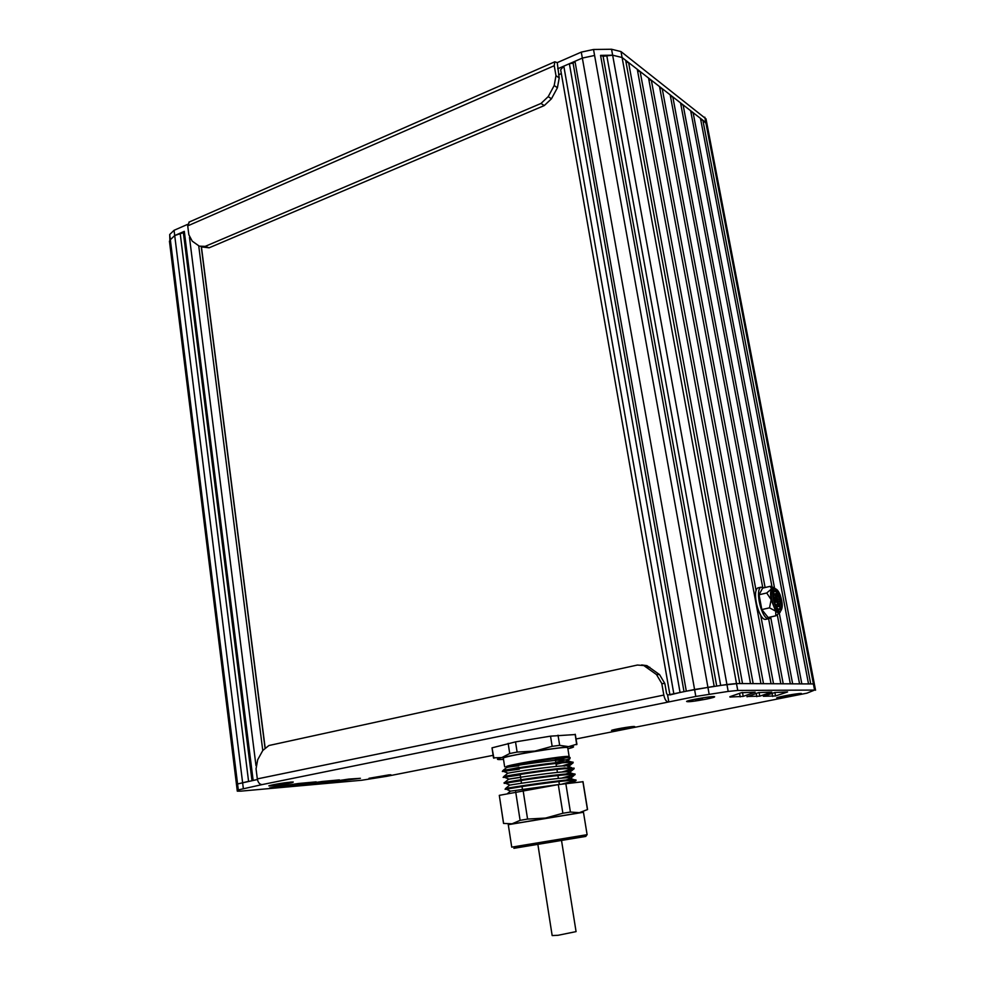 <?xml version="1.0" encoding="UTF-8"?>
<svg xmlns="http://www.w3.org/2000/svg" width="985" height="985" viewBox="0 0 985 985"><rect width="100%" height="100%" fill="white"/><g stroke="black" fill="none" stroke-linecap="round" stroke-linejoin="round"><path stroke-width="1.48" d="M771.07 616.869L769.79 618.42L765.394 619.417C758.598 619.59 751.752 590.778 757.896 587.922L759.324 587.589M768.386 618.74C761.614 618.912 754.756 590.077 760.888 587.22L764.188 587.75M775.872 602.118L774.345 597.23L775.872 602.118L774.592 602.414M774.53 602.217L775.257 602.044M773.57 597.415L774.345 597.23M777.547 604.679L775.121 595.002L777.547 604.679L775.527 604.962M775.503 604.938L776.931 604.605M775.343 604.544L774.936 602.34M773.976 597.316L773.607 595.346L775.121 595.002M774.752 595.088L774.53 593.918L776.032 593.573L778.458 606.366L776.943 606.698L779.061 606.44L778.002 600.838L780.416 601.158L778.101 601.392M776.943 606.698L776.599 604.901M780.416 601.158L780.108 599.569L777.694 599.249L776.032 593.573M775.293 604.396C773.04 597.649 772.893 593.056 774.85 590.618C778.655 587.651 784.257 607.326 780.206 609.407C778.642 610.084 777.005 608.41 775.293 604.396M778.987 609.506C780.12 608.09 780.379 605.356 779.751 601.306M779.369 599.471C778.113 594.731 776.5 591.862 774.555 590.852M780.145 594.928C778.15 590.237 776.229 588.267 774.395 589.055C769.654 591.443 776.229 614.48 780.637 610.983C782.915 608.114 782.755 602.758 780.145 594.928M779.652 611.205L779.135 611.316C774.702 614.812 768.14 591.788 772.893 589.399L773.865 589.178M775.724 588.907L773.545 587.577L771.501 588.931C770.418 591.259 770.295 594.854 771.144 599.705L775.7 611.143L778.458 613.15L780.92 610.749M773.828 587.626L770.258 586.321L771.501 588.931L766.724 592.982L771.144 599.705L769.519 607.831L775.7 611.143L775.823 615.81L780.132 612.362M770.258 586.321L762.636 588.107L759.053 594.768L761.824 609.58L769.519 607.831M761.824 609.58L768.165 617.521L775.823 615.81M759.053 594.768L766.724 592.982M170.146 246.903L236.585 785.316L237.57 783.974L170.257 241.904L170.343 239.737L174.714 235.538L170.343 239.737L170.073 246.287L236.572 785.205L170.146 246.903M180.156 233.162L248.577 781.339L237.57 783.974L257.417 779.517L253.145 780.403L184.306 231.352L183.37 232.682L174.714 235.538L184.306 231.352M252 780.637L183.37 232.682M669.874 694.573L560.662 69.75L563.814 66.143L569.379 63.729L680.056 692.48L669.935 694.917M684.009 691.667L573.085 63.175L569.379 63.729M716.686 685.942L603.103 56.305L600.554 55.369L714.174 686.286L686.311 691.187L574.969 61.292L573.085 63.175M668.064 701.948C666.143 701.566 664.727 699.276 663.816 695.078L257.319 778.901C258.021 782.533 259.609 784.442 262.084 784.602L668.815 701.936L667.608 695.041L694.573 689.488L582.344 58.078L594.595 55.455L582.344 58.078L574.969 61.292M600.554 55.369L612.645 55.197L603.103 56.305M737.654 683.565L720.675 685.375L606.723 55.283M668.815 701.936L695.816 696.444L694.573 689.488L726.93 684.489L612.645 55.197L622.089 57.512L625.672 60.294L739.809 683.578M742.518 683.59L628.602 62.572L626.017 62.203M750.533 683.627L637.283 69.307L628.602 62.572M753.168 683.639L640.127 71.523L637.627 71.166M760.937 683.676L648.561 78.061L640.127 71.523M763.486 683.688L651.331 80.216L648.893 79.883M771.033 683.725L659.519 86.569L651.331 80.216M756.123 590.766L662.216 88.662L659.851 88.342M768.608 618.752L780.822 683.775L773.508 683.738L760.691 615.231M762.636 586.949L670.182 94.843L662.216 88.662M765.111 587.528L672.804 96.887L670.514 96.579M777.3 614.886L790.327 683.824L783.223 683.787L770.738 617.447M772.031 586.974L680.549 102.896L672.804 96.887M774.505 587.91L683.097 104.878L680.869 104.595M792.654 683.836L779.307 613.286M799.561 683.873L690.645 110.739L683.097 104.878M801.827 683.886L693.12 112.659L690.965 112.388M808.525 683.922L700.47 118.372L693.12 112.659M810.729 683.935L702.884 120.244L700.778 119.985M695.816 696.444L728.186 691.421L726.93 684.489L736.497 683.553L813.401 683.947L705.814 122.522L707.021 124.221L702.884 120.244M814.386 684.144L706.011 118.877L621.006 51.589L611.562 49.25L593.524 49.484L581.273 52.119L557.239 62.634L559.209 77.926L557.424 87.739L551.452 98.795L544.262 105.58L209.128 247.801L201.359 246.903M561.327 73.579L558.643 74.737M575.314 734.539L550.529 736.152L515.524 741.877L492.02 747.849L493.497 757.896M518.775 765.714L506.906 767.29C510.956 766.071 556.094 759.349 565.846 759.841C568.53 759.928 568.899 760.395 566.954 761.245L565.156 761.897M562.004 762.846L556.131 764.323M507.595 773.397L507.78 773.237C511.671 772.166 557.264 765.382 566.88 765.801C569.465 765.862 569.822 766.293 567.951 767.093L571.879 763.818L564.134 766.121M520.585 777.362L508.666 779.197C512.409 778.261 558.409 771.427 567.914 771.76L569.835 772.523M520.203 774.912L503.273 777.448C500.084 777.461 544.385 770.27 564.848 768.694L574.12 768.719L568.961 772.954L565.772 774.013M509.491 785.217L509.553 785.168C513.136 784.368 559.591 777.461 568.961 777.731C571.362 777.756 571.694 778.125 569.958 778.827L565.883 780.108M522.025 786.559L506.29 789.17L510.439 791.14L558.581 784.553M562.337 783.998L575.535 780.403M575.966 780.058L573.701 779.615C563.297 779.43 509.75 787.495 505.539 788.505L505.108 789.317C501.057 789.49 575.942 778.175 576.053 780.588L568.924 783.149M561.487 778.15L574.637 774.456M575.006 774.136L572.642 773.644C565.218 773.484 534.867 777.522 517.273 780.354L504.086 782.706L504.197 783.383L517.384 781.056C538.512 777.633 575.129 772.979 575.092 774.653L565.858 777.83M561.844 772.031L573.726 768.534M574.046 768.226L564.737 768.005C546.737 769.371 507.681 775.49 503.778 776.549L503.273 777.448M562.004 765.961L572.802 762.612M573.085 762.316L570.549 761.713C559.689 761.27 507.669 769.113 502.916 770.59L502.362 771.526C498.238 771.169 572.975 759.878 573.159 762.796L571.879 763.818M513.111 768.669L519.033 767.401M555.355 759.534L561.388 758.031M518.639 764.877L506.844 766.256C516.374 763.794 564.811 756.603 570.155 757.674L569.872 758.807L555.823 762.439M519.304 769.137L502.362 771.526M572.888 769.667L565.698 771.797M521.114 780.736L504.197 783.383M506.29 789.17L505.108 789.317M516.99 769.494L505.551 770.738M566.572 757.662L555.454 760.125M506.844 766.256C516.435 763.289 563.642 755.766 568.443 756.418L568.998 756.825M575.166 734.256L576.693 744.685M493.916 758.241L492.02 747.849M508.149 743.355L509.737 753.525L517.113 752.072L515.524 741.877M550.529 736.152L552.154 746.334L559.665 745.35L558.027 735.204M503.495 759.349L500.417 759.534C496.034 759.669 496.514 759.004 501.845 757.563L509.737 753.525M493.547 757.834L501.845 757.563L534.941 751.087L552.154 746.334M517.113 752.072L534.941 751.087L568.616 746.63L576.779 744.204M559.665 745.35L568.616 746.63C573.849 746.298 574.944 746.655 571.891 747.701L567.889 748.822M567.729 747.849L567.717 747.713C567.582 745.522 499.42 756.8 503.347 758.364L504.652 766.835M503.544 823.448L499.296 795.351L558.286 784.602L583.021 781.721M511.732 847.149L587.109 834.677L583.452 812.182L508.272 824.617L511.732 847.149M513.875 848.319L585.792 836.413L586.986 834.701M508.285 824.679L583.465 812.268M565.809 783.494L570.413 812.046L579.315 812.687L587.442 809.584L582.886 781.597M570.413 812.046L562.878 813.241L558.286 784.602M523.097 790.389L527.578 819.077L545.53 818.067L562.878 813.241M527.578 819.077L520.105 820.357L515.672 791.743M499.296 795.351L503.606 823.435L512.065 823.792L520.105 820.357M702.613 699.165L695.73 699.99L702.514 698.587M688.38 701.665L687.111 701.529C685.622 700.778 707.599 696.666 712.881 696.715L714.063 696.863C715.405 697.639 693.822 701.677 688.38 701.665M283.939 783.801L276.982 784.725L283.902 783.469M272.18 785.858L269.361 785.882C268.179 785.427 283.655 782.693 290.255 782.201L292.988 782.188C294.084 782.644 278.866 785.328 272.18 785.858M382.303 776.439L376.233 777.251L382.266 776.143M371.567 778.31L390.589 774.936L371.567 778.31M625.29 728.457L619.269 729.232L625.229 728.038M613.298 730.55L611.968 730.476C610.811 729.971 628.639 726.721 633.54 726.548L634.796 726.622C635.867 727.152 618.309 730.353 613.298 730.55M790.943 695.767L785.008 696.493L790.856 695.299M778.076 698.008L777.202 697.909C775.958 697.306 796.52 693.477 800.694 693.538L801.507 693.649C802.627 694.277 782.386 698.045 778.076 698.008M189.354 221.957L187.716 225.873L188.825 234.725L192.235 241.153L199.278 246.151L205.175 246.373L209.128 247.801M187.716 225.873L554.247 65.712L554.801 61.796L557.239 62.634M554.247 65.712L555.983 75.685L554.198 85.535L548.214 96.629L541.011 103.45L205.175 246.373M581.273 52.119L582.344 58.078L557.707 68.802M704.804 117.166L705.826 122.522L623.345 58.484M187.704 224.334L174.062 230.305L169.703 234.528L170.073 246.349M663.816 695.078L661.797 683.516L664.85 683.528L666.549 693.329L667.608 695.041M257.319 778.901L256.051 768.842L257.676 759.78L262.798 750.471L268.905 745.522L637.393 665.047L643.833 665.552L656.478 674.54L661.797 683.516M641.629 664.949L646.923 665.638L659.531 674.59L664.85 683.528M339.406 779.886L322.107 781.499L294.33 785.722L312.22 784.06L339.406 779.886M746.999 696.493L759.755 696.173L771.772 692.061L758.573 692.603L747.036 696.814M729.934 697.048L743.207 696.383L755.175 692.172L741.36 692.726L729.873 696.703M763.35 696.284L775.527 695.964L787.569 691.95L774.936 692.48L763.35 696.284M316.185 781.856L298.184 783.531L269.705 787.865L288.346 786.141L316.185 781.856M348.715 779.086L317.946 783.678L360.412 778.31L348.715 779.086M493.103 755.335L386.711 776.315L361.778 780.243L241.042 791.127L237.299 791.164L238.308 789.908L262.084 784.602M728.186 691.421L737.753 690.448L814.583 690.079L806.912 693.169L576.04 738.984M814.583 690.079L813.401 683.947L814.373 684.095L815.555 690.214M793.984 695.718C783.124 697.725 777.362 698.439 776.709 697.848C777.818 696.875 797.296 693.366 801.273 693.428L793.984 695.718M706.467 699.104C694.006 701.418 687.37 702.182 686.582 701.418C687.936 700.236 708.535 696.543 713.497 696.592L714.297 696.617C715.627 696.912 713.017 697.737 706.467 699.104M386.625 776.069L368.981 778.298L388.976 774.863L390.885 774.801L386.625 776.069M289.159 783.358C277.548 785.451 270.776 786.276 268.831 785.833L290.71 782.102L293.259 782.016L289.159 783.358M628.91 728.272L611.488 730.439C612.362 729.614 629.366 726.61 634.057 726.45L628.91 728.272M561.548 840.648L576.065 931.613L558.126 935.282L552.166 935.578L537.896 844.564M238.308 789.908L169.703 234.528M243.344 788.529L174.062 230.305M255.977 765.604L189.477 237.397M262.773 750.533L198.724 245.794M264.977 747.652L201.285 246.89M673.814 693.76L563.814 66.143M709.138 694.142L593.524 49.484M737.753 690.448L621.006 51.589M541.011 103.45L544.262 105.58M548.214 96.629L551.452 98.795M554.198 85.535L557.424 87.739M555.983 75.685L559.209 77.926M611.562 49.25L612.645 55.197M169.445 241.128L170.073 246.275M656.478 674.54L659.531 674.59M646.726 667.177L649.804 667.251M312.22 784.06L312.085 782.989M308.477 784.528L308.342 783.543M759.755 696.173L759.078 692.467M756.825 696.678L756.221 693.391M740.203 696.9L739.563 693.354M743.207 696.383L742.493 692.467M775.527 695.964L774.887 692.492M772.671 696.457L772.092 693.415M288.346 786.141L288.199 785.02M284.468 786.621L284.345 785.599M335.134 782.078L334.986 781.043M331.502 782.533L331.366 781.585M237.299 791.078L236.572 785.205M760.888 587.22L757.896 587.922M779.357 609.604L780.206 609.407M772.893 589.399L774.395 589.055M770.959 586.629L773.545 587.577M265.113 747.529L201.432 246.915M506.906 767.29L502.916 770.59M565.846 759.841L570.549 761.713M507.78 773.237L503.778 776.549M566.88 765.801L571.608 767.672M508.666 779.197L504.665 782.521M567.914 771.76L572.642 773.644M509.553 785.168L505.539 788.505M568.961 777.731L573.701 779.615M510.439 791.14L507.57 793.528M505.921 766.761L507.534 767.413M569.872 758.807L566.954 761.245M503.741 771.452L508.063 773.176M504.591 777.35L509.245 779.209M505.428 783.247L510.008 785.082M573.898 775.527L569.958 778.827M574.908 781.4L573.43 782.644M568.443 756.418L570.155 757.674M575.289 734.342L576.914 744.291M567.717 747.713L569.145 756.566M518.504 763.991L518.689 765.197M520.129 774.432L520.966 779.788M521.077 780.477L521.508 783.26M522.013 786.535L522.444 789.305M555.22 758.659L555.872 762.722M555.983 763.424L556.463 766.404M556.944 769.457L557.424 772.425M557.916 775.49L558.384 778.446M558.889 781.536L559.357 784.442M576.053 780.588L575.942 779.898M573.159 762.796L573.048 762.119M575.092 774.653L574.981 773.964M574.12 768.719L574.009 768.041M587.565 809.584L582.997 781.634M554.801 61.796L188.898 222.167M643.833 665.552L646.923 665.638M237.286 791.09L236.585 785.316"/></g></svg>
